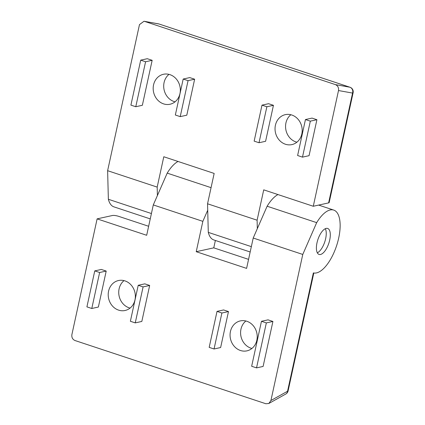 <?xml version="1.0" encoding="UTF-8"?>
<svg xmlns="http://www.w3.org/2000/svg" width="425" height="425" viewBox="0 0 425 425"><rect width="100%" height="100%" fill="white"/><g stroke="black" fill="none" stroke-linecap="round" stroke-linejoin="round"><path stroke-width="0.64" d="M290.854 114.734A15.337 13.488 -102.4 0 0 285.85 129.673A15.337 13.488 -102.4 0 0 295.949 141.929A15.337 13.488 -102.4 0 0 296.889 142.2M291.8 115.01A15.337 13.488 -102.4 0 0 285.318 114.644A15.337 13.488 -102.4 0 0 275.033 128.865A15.337 13.488 -102.4 0 0 285.425 144.24A15.337 13.488 -102.4 0 0 291.906 144.601A15.337 13.488 -102.4 0 0 302.191 130.385A15.337 13.488 -102.4 0 0 291.8 115.01M168.996 74.37A15.337 13.488 -102.4 0 0 163.992 89.308A15.337 13.488 -102.4 0 0 174.091 101.559A15.337 13.488 -102.4 0 0 175.031 101.835M169.942 74.646A15.337 13.488 -102.4 0 0 163.46 74.279A15.337 13.488 -102.4 0 0 153.175 88.501A15.337 13.488 -102.4 0 0 163.567 103.875A15.337 13.488 -102.4 0 0 170.048 104.237A15.337 13.488 -102.4 0 0 180.333 90.02A15.337 13.488 -102.4 0 0 169.942 74.646M194.639 79.209L189.768 77.594L183.191 79.039L175.344 115.016L180.221 116.631L186.798 115.186L194.639 79.209L188.062 80.654L183.191 79.039M316.907 119.712L312.03 118.097L305.453 119.542L297.612 155.518L302.483 157.133L309.06 155.683L316.907 119.712L310.33 121.157L305.453 119.542M338.507 90.546L313.278 206.263L328.621 202.89L352.564 93.075L338.507 90.546C338.853 87.699 337.827 85.728 335.442 84.623L349.871 87.221L158.961 23.981L144.532 21.383L335.442 84.623M144.532 21.383L144.001 21.25L139.474 24.613L107.621 170.691L157.181 187.106L163.795 156.751L214.163 173.432L207.549 203.788L208.287 232.374A33.028 13.924 108.3 0 0 213.849 239.96L250.171 251.993M313.278 206.263L263.723 189.847L257.104 220.203L207.549 203.788M273.445 105.315L268.568 103.7L261.991 105.145L254.15 141.121L259.022 142.736L265.598 141.286L273.445 105.315L266.868 106.76L261.991 105.145M152.161 60.313L147.284 58.703L140.707 60.148L130.905 105.118L135.777 106.733L142.354 105.283L152.161 60.313L145.584 61.763L140.707 60.148M251.34 246.633L208.287 232.374M257.104 220.203L257.322 228.639M150.248 218.896L113.927 206.863A33.028 13.924 -71.7 0 1 108.364 199.272L107.621 170.691M151.417 213.536L108.364 199.272M157.181 187.106L157.399 195.542M350.158 87.327A4.718 1.987 108.3 0 0 349.987 87.247A4.718 1.987 108.3 0 0 349.871 87.221A4.718 4.271 100.2 0 1 352.564 93.075A4.718 1.041 -167.7 0 0 353.111 92.735L329.168 202.55A4.718 1.041 -167.7 0 1 328.621 202.89M302.483 157.133L310.33 121.157M259.022 142.736L266.868 106.76M180.221 116.631L188.062 80.654M135.777 106.733L145.584 61.763M325.311 228.703A13.685 5.769 -71.7 0 1 325.826 237.772A13.685 5.769 -71.7 0 1 317.321 252.827M124.026 280.622A15.337 13.488 -102.4 0 0 119.021 295.561A15.337 13.488 -102.4 0 0 129.12 307.812A15.337 13.488 -102.4 0 0 130.061 308.088M245.884 320.987A15.337 13.488 -102.4 0 0 240.879 335.925A15.337 13.488 -102.4 0 0 250.978 348.176A15.337 13.488 -102.4 0 0 251.919 348.452M118.596 310.128A15.337 13.488 -102.4 0 0 125.078 310.489A15.337 13.488 -102.4 0 0 135.363 296.273A15.337 13.488 -102.4 0 0 124.971 280.893A15.337 13.488 -102.4 0 0 118.49 280.532A15.337 13.488 -102.4 0 0 108.205 294.748A15.337 13.488 -102.4 0 0 118.596 310.128M240.454 350.492A15.337 13.488 -102.4 0 0 246.936 350.853A15.337 13.488 -102.4 0 0 257.221 336.637A15.337 13.488 -102.4 0 0 246.829 321.263A15.337 13.488 -102.4 0 0 240.348 320.896A15.337 13.488 -102.4 0 0 230.063 335.118A15.337 13.488 -102.4 0 0 240.454 350.492M329.704 240.04A13.685 5.769 108.3 0 0 327.648 228.448A13.685 5.769 108.3 0 0 316.992 242.834A13.685 5.769 108.3 0 0 319.042 254.426A13.685 5.769 108.3 0 0 329.704 240.04M316.482 272.914A33.028 13.924 108.3 0 0 337.737 241.942A33.028 13.924 108.3 0 0 333.731 210.083A33.028 13.924 108.3 0 0 330.209 209.961A33.028 13.924 108.3 0 0 316.678 222.642L302.77 254.447L270.922 400.52L287.555 391.244L313.353 272.908A33.028 13.924 108.3 0 0 316.482 272.914M228.475 311.562L223.598 309.947L217.021 311.392L209.18 347.368L214.051 348.983L220.628 347.538L228.475 311.562L221.898 313.007L217.021 311.392M106.207 271.065L101.336 269.45L94.759 270.895L86.912 306.871L91.789 308.486L98.366 307.041L106.207 271.065L99.631 272.51L94.759 270.895M285.791 394.023A4.718 4.718 0 0 0 288.102 390.904A4.718 1.041 -167.7 0 1 287.555 391.244A4.718 3.889 60.9 0 1 285.791 394.023L268.834 403.479L265.864 403.75L74.949 340.51C72.563 339.41 71.543 337.434 71.889 334.592L97.118 218.87L112.46 215.496A4.718 1.041 12.3 0 1 118.713 216.362L148.638 226.275M268.834 403.479L270.922 400.52M97.118 218.87L146.673 235.285L153.292 204.93L202.847 221.345L196.228 251.701L246.596 268.387L253.215 238.032L302.77 254.447M149.669 285.462L144.798 283.847L138.221 285.292L130.374 321.268L135.251 322.883L141.828 321.438L149.669 285.462L143.092 286.907L138.221 285.292M272.914 321.465L268.042 319.85L261.465 321.295L251.658 366.265L256.535 367.88L263.112 366.435L272.914 321.465L266.342 322.91L261.465 321.295M153.292 204.93L167.2 173.129A33.028 13.924 -71.7 0 1 178.038 161.468M167.2 173.129L211.066 187.659M202.847 221.345L207.713 210.221M215.374 240.465L213.764 247.849L248.561 259.372M253.215 238.032L267.123 206.226A33.028 13.924 -71.7 0 1 277.961 194.565M267.123 206.226L316.678 222.642M196.228 251.701L213.764 247.849M91.789 308.486L99.631 272.51M135.251 322.883L143.092 286.907M214.051 348.983L221.898 313.007M256.535 367.88L266.342 322.91M158.429 23.848A4.718 4.271 100.2 0 1 158.961 23.981A4.718 1.987 108.3 0 1 159.077 24.013A4.718 4.718 0 0 0 158.429 23.848L144.001 21.25M159.184 24.055A4.718 1.987 108.3 0 0 159.077 24.013L349.987 87.247A4.718 4.718 0 0 1 353.111 92.735M318.644 205.084L333.731 210.083M288.102 390.904L313.809 273.004"/></g></svg>
